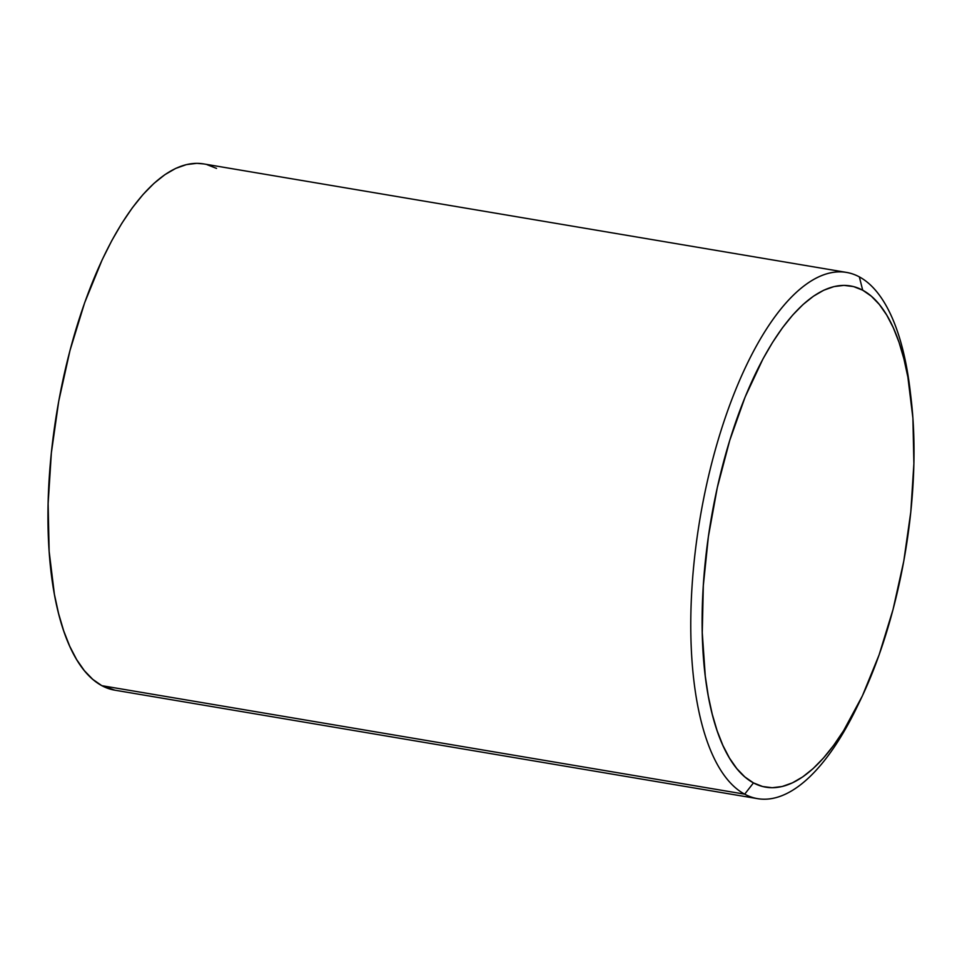 <?xml version="1.0" encoding="UTF-8"?>
<svg xmlns="http://www.w3.org/2000/svg" width="962" height="962" viewBox="0 0 962 962"><rect width="100%" height="100%" fill="white"/><g stroke="black" fill="none" stroke-linecap="round" stroke-linejoin="round"><path stroke-width="1.44" d="M846.428 272.39L203.607 163.901A266.859 103.415 99.6 0 0 60.353 392.652A266.859 103.415 99.6 0 0 101.852 685.678L744.684 794.167A266.859 103.415 -80.4 0 1 703.174 501.142A266.859 103.415 -80.4 0 1 846.428 272.39A266.859 103.415 -80.4 0 1 859.355 276.888A266.859 103.415 99.6 0 0 706.721 484.114A266.859 103.415 99.6 0 0 744.684 794.167L753.462 782.9A254.184 98.497 -80.4 0 1 717.303 487.578A254.184 98.497 -80.4 0 1 862.698 290.199L859.355 276.888L862.698 290.199L853.534 286.58L843.939 285.377L833.994 286.592L823.797 290.211L813.455 296.2L803.066 304.509L792.712 315.055L782.515 327.729L772.558 342.412L762.95 358.97L745.117 397.029L729.713 440.464L717.303 487.578L708.393 536.58L703.318 585.581L702.26 632.695L705.278 676.118L708.272 695.923L712.241 714.177L717.123 730.735L722.883 745.406L729.473 758.08L736.808 768.614L744.828 776.911L753.462 782.9L762.625 786.519L772.221 787.722L782.166 786.507L792.363 782.888L802.705 776.899L813.106 768.59L823.448 758.044L833.645 745.37L843.602 730.687L862.397 695.863L879.088 654.918L893.061 609.427L903.775 561.135L910.798 511.892L913.888 463.6L912.902 418.121L907.887 377.176L903.919 358.922L899.037 342.364L893.277 327.681L886.699 315.019L879.352 304.485L871.332 296.188L862.698 290.199A254.184 98.497 -80.4 0 1 911.11 398.821A254.184 98.497 -80.4 0 1 860.196 700.456A254.184 98.497 -80.4 0 1 753.462 782.9L744.684 794.167A266.859 103.415 99.6 0 0 856.733 707.611L860.196 700.456M114.899 690.187L101.852 685.678L92.797 679.388L84.367 670.67L76.659 659.619L69.757 646.32L63.708 630.904L58.574 613.528L54.413 594.36L49.146 551.37L48.124 503.619L51.359 452.922L58.73 401.226L69.973 350.529L84.644 302.765L102.176 259.776L111.808 240.596L121.897 223.22L132.347 207.804L143.061 194.492L153.92 183.429L164.839 174.699L175.697 168.41L186.4 164.61L196.837 163.336L203.716 163.925M206.914 164.61L216.534 168.398M910.629 394.949A266.859 103.415 99.6 0 0 910.184 390.933A266.859 103.415 99.6 0 0 859.355 276.888A266.859 103.415 -80.4 0 1 910.629 394.949M858.477 703.968A266.859 103.415 -80.4 0 1 757.611 798.664A266.859 103.415 -80.4 0 1 744.684 794.167L101.852 685.678A266.859 103.415 99.6 0 0 114.791 690.175L757.611 798.664M910.184 390.933L911.11 398.821"/></g></svg>
